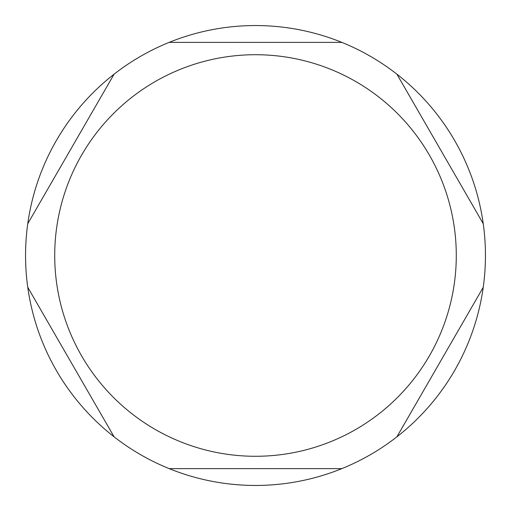 <?xml version="1.0" encoding="UTF-8"?>
<svg xmlns="http://www.w3.org/2000/svg" width="511" height="511" viewBox="0 0 511 511"><rect width="100%" height="100%" fill="white"/><g stroke="black" fill="none" stroke-linecap="round" stroke-linejoin="round"><path stroke-width="0.77" d="M54.715 255.5A200.785 200.785 0 0 1 255.5 54.715A200.785 200.785 0 0 1 456.285 255.5A200.785 200.785 0 0 1 255.5 456.285A200.785 200.785 0 0 1 54.715 255.5M483.24 223.709L396.9 74.165A229.95 229.95 0 0 1 483.24 287.291L396.9 436.835A229.95 229.95 0 0 0 483.24 287.291M341.84 42.375L169.16 42.375A229.95 229.95 0 0 1 396.9 74.165M114.1 74.165L27.76 223.709A229.95 229.95 0 0 1 169.16 42.375M27.76 287.291A229.95 229.95 0 0 0 114.1 436.835L27.76 287.291A229.95 229.95 0 0 1 27.76 223.709M114.1 436.835A229.95 229.95 0 0 0 169.16 468.625L341.84 468.625A229.95 229.95 0 0 0 396.9 436.835M169.16 468.625A229.95 229.95 0 0 0 341.84 468.625"/></g></svg>
